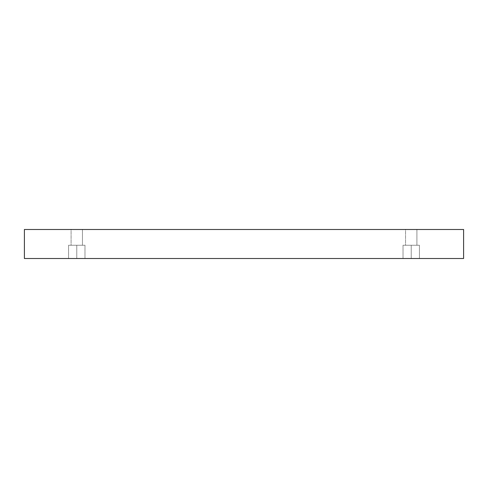 <?xml version="1.0" encoding="UTF-8"?>
<svg xmlns="http://www.w3.org/2000/svg" width="488" height="488" viewBox="0 0 488 488"><rect width="100%" height="100%" fill="white"/><g stroke="black" fill="none" stroke-linecap="round" stroke-linejoin="round"><path stroke-width="0.37" stroke-dasharray="2.44 1.83" d="M76.775 258.512L84.979 258.512L76.775 258.512L84.979 258.512L76.775 258.512L76.775 245.263L84.979 245.263L76.775 245.263L84.979 245.263L76.775 245.263L76.775 258.512L84.979 258.512L76.775 258.512L84.979 258.512L76.775 258.512L76.775 245.263L84.979 245.263L76.775 245.263L84.979 245.263L76.775 245.263L76.775 258.512L68.57 258.512L84.979 258.512L68.57 258.512L84.979 258.512L68.57 258.512L76.775 258.512L68.57 258.512L76.775 258.512L76.775 245.263L84.979 245.263L68.57 245.263L76.775 245.263L76.775 258.512L68.57 258.512L76.775 258.512L68.57 258.512L76.775 258.512L76.775 245.263L68.57 245.263L84.979 245.263L68.57 245.263L76.775 245.263L76.775 258.512M82.454 229.488L71.096 229.488L71.096 245.263L82.454 245.263L82.454 229.488L71.096 229.488L71.096 245.263L82.454 245.263L82.454 229.488L71.096 229.488L82.454 229.488L71.096 229.488L82.454 229.488L82.454 245.263L71.096 245.263L71.096 229.488L82.454 229.488L82.454 245.263L71.096 245.263L82.454 245.263L71.096 245.263L71.096 229.488L82.454 229.488M411.225 258.512L419.43 258.512L411.225 258.512L419.43 258.512L411.225 258.512L411.225 245.263L419.43 245.263L411.225 245.263L419.43 245.263L411.225 245.263L411.225 258.512L419.43 258.512L411.225 258.512L419.43 258.512L411.225 258.512L411.225 245.263L419.43 245.263L411.225 245.263L419.43 245.263L411.225 245.263L411.225 258.512L419.43 258.512L403.021 258.512L419.43 258.512L403.021 258.512L411.225 258.512L403.021 258.512L411.225 258.512L411.225 245.263L419.43 245.263L403.021 245.263L411.225 245.263L411.225 258.512L403.021 258.512L411.225 258.512L403.021 258.512L411.225 258.512L411.225 245.263L403.021 245.263L419.43 245.263L403.021 245.263L411.225 245.263L411.225 258.512M416.905 229.488L405.546 229.488L405.546 245.263L416.905 245.263L416.905 229.488L405.546 229.488L405.546 245.263L416.905 245.263L416.905 229.488L405.546 229.488L416.905 229.488L405.546 229.488L416.905 229.488L416.905 245.263L405.546 245.263L405.546 229.488L416.905 229.488L416.905 245.263L405.546 245.263L416.905 245.263L405.546 245.263L405.546 229.488L416.905 229.488M24.4 229.488L24.4 258.512L24.4 229.488L463.6 229.488L463.6 258.512L24.4 258.512L463.6 258.512L463.6 229.488L24.4 229.488M405.546 245.263L416.905 245.263L405.546 245.263M411.225 245.263L403.021 245.263L411.225 245.263M71.096 245.263L82.454 245.263L71.096 245.263M76.775 245.263L68.57 245.263L76.775 245.263M84.979 258.512L84.979 245.263L84.979 258.512M419.43 258.512L419.43 245.263L419.43 258.512M68.57 258.512L68.57 245.263L68.57 258.512M403.021 258.512L403.021 245.263L403.021 258.512"/><path stroke-width="0.73" d="M463.6 229.488L24.4 229.488L24.4 258.512L463.6 258.512L463.6 229.488L463.6 258.512L24.4 258.512L24.4 229.488L463.6 229.488"/></g></svg>
